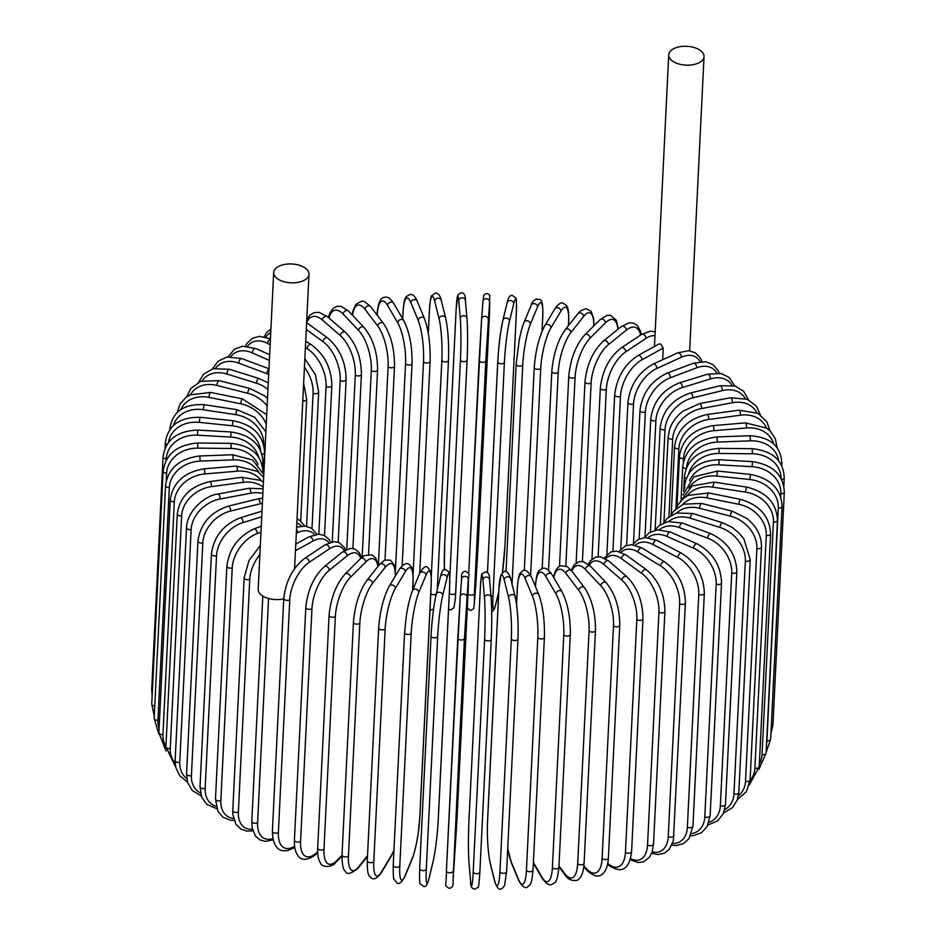 <?xml version="1.0" encoding="UTF-8"?>
<svg xmlns="http://www.w3.org/2000/svg" width="936" height="936" viewBox="0 0 936 936"><rect width="100%" height="100%" fill="white"/><g stroke="black" fill="none" stroke-linecap="round" stroke-linejoin="round"><path stroke-width="1.4" d="M698.268 49.163A17.679 9.418 -177.2 0 1 704.036 56.581A17.679 9.418 -177.2 0 1 693.295 64.642A17.679 9.418 -177.2 0 1 674.482 62.279A17.679 9.418 -177.2 0 1 668.725 54.861A17.679 9.418 -177.2 0 1 679.454 46.8A17.679 9.418 -177.2 0 1 698.268 49.163M663.238 348.063L641.92 359.81A3.334 2.129 -118.9 0 0 640.552 356.44A3.334 2.129 -118.9 0 0 637.849 355.61L659.049 343.921L660.699 344.085L663.238 348.063L662.665 359.716M303.229 266.83A17.679 9.418 -177.2 0 1 308.985 274.26A17.679 9.418 -177.2 0 1 298.256 282.309A17.679 9.418 -177.2 0 1 279.431 279.946A17.679 9.418 -177.2 0 1 273.675 272.528A17.679 9.418 -177.2 0 1 284.404 264.467A17.679 9.418 -177.2 0 1 303.229 266.83M283.772 598.853A17.679 9.418 -177.2 0 1 263.94 596.7A17.679 9.418 -177.2 0 1 258.184 589.282L273.675 272.528M270.422 339.125A3.334 1.849 117.6 0 0 267.544 343.383A30.01 19.211 -118.9 0 0 247.584 346.238M270.141 344.74L267.544 343.383M304.855 358.687L315.35 374.54L318.673 392.09A3.334 1.778 -177.2 0 1 316.649 393.611A3.334 1.778 -177.2 0 1 313.092 393.167A30.01 19.211 -118.9 0 0 304.446 367.158M306.575 526.324L313.092 393.167M270.726 332.748A30.01 17.69 -114.6 0 0 265.871 337.042M318.837 534.175L326.067 386.428A30.01 17.69 -114.6 0 0 306.985 348.578L305.393 347.595M324.511 535.591L331.847 385.468A3.334 1.778 -177.2 0 1 329.694 387.013A3.334 1.778 -177.2 0 1 326.067 386.428M331.847 385.468C331.367 367.977 324.488 354.358 311.185 344.612A3.334 2.024 121.6 0 0 308.576 345.337A3.334 2.024 121.6 0 0 306.985 348.578M332.268 541.815L340.166 380.367A30.01 16.029 -110.7 0 0 323.084 341.687L306.283 329.46M338.177 542.236L346.133 379.536A3.334 1.778 -177.2 0 1 343.84 381.104A3.334 1.778 -177.2 0 1 340.166 380.367M346.133 379.536C345.77 362.056 339.616 348.204 327.682 337.99A3.334 2.188 126 0 0 324.839 338.469A3.334 2.188 126 0 0 323.084 341.687M327.682 337.99L307.336 323.189A3.334 2.188 126 0 0 306.61 322.908M346.753 549.374L355.282 375.02A30.01 14.251 -107.1 0 0 340.341 335.603L322.358 319.995A30.01 14.251 -107.1 0 0 306.634 322.698M352.907 548.473L361.413 374.318A3.334 1.778 -177.2 0 1 358.979 375.898A3.334 1.778 -177.2 0 1 355.282 375.02M361.413 374.318C361.191 356.885 355.82 342.857 345.337 332.221A3.334 2.34 131 0 0 342.272 332.42A3.334 2.34 131 0 0 340.341 335.603M345.337 332.221L327.354 316.614A3.334 2.34 131 0 0 324.301 316.801A3.334 2.34 131 0 0 322.358 319.995M362.162 557.154L371.3 370.434A30.01 12.367 -103.8 0 0 358.617 330.396L343.149 314.086A30.01 12.367 -103.8 0 0 328.969 318.006M368.562 554.323L377.582 369.872A3.334 1.778 -177.2 0 1 375.008 371.463A3.334 1.778 -177.2 0 1 371.3 370.434M377.582 369.872C377.5 352.521 372.961 338.352 363.987 327.378A3.334 2.469 136.5 0 0 360.746 327.237A3.334 2.469 136.5 0 0 358.617 330.396M363.987 327.378L348.531 311.068A3.334 2.469 136.5 0 0 345.279 310.939A3.334 2.469 136.5 0 0 343.149 314.086M378.355 565.66L388.089 366.631A30.01 10.39 -100.6 0 0 377.781 326.091L364.946 309.219A30.01 10.39 -100.6 0 0 352.533 315.303M385.024 559.927L394.501 366.222A3.334 1.778 -177.2 0 1 391.786 367.825A3.334 1.778 -177.2 0 1 388.089 366.631M394.501 366.222C394.571 348.999 390.909 334.749 383.514 323.493A3.334 2.574 142.7 0 0 380.121 322.967A3.334 2.574 142.7 0 0 377.781 326.091M383.514 323.493L370.679 306.622A3.334 2.574 142.7 0 0 367.286 306.095A3.334 2.574 142.7 0 0 364.946 309.219M395.425 570.515L405.545 363.659A30.01 8.33 -97.7 0 0 397.683 322.721L387.586 305.405A30.01 8.33 -97.7 0 0 377.243 315.186L377.243 315.245M377.068 315.022L377.091 314.601A3.334 1.778 2.8 0 0 377.243 315.186M402.152 565.648L412.051 363.39A3.334 1.778 -177.2 0 1 409.184 365.005A3.334 1.778 -177.2 0 1 405.545 363.659M412.051 363.39C412.285 346.332 409.512 332.069 403.744 320.603A3.334 2.668 149.7 0 0 400.245 319.656A3.334 2.668 149.7 0 0 397.683 322.721M403.744 320.603L393.635 303.299A3.334 2.668 149.7 0 0 390.136 302.34A3.334 2.668 149.7 0 0 387.586 305.405M413.092 574.365L423.505 361.53A30.01 6.201 -94.9 0 0 418.181 320.311L410.881 302.691A30.01 6.201 -94.9 0 0 403.065 312.191L402.737 318.895M402.644 318.731L402.983 311.758A3.334 1.778 2.8 0 0 403.065 312.191M430.01 360.98A3.334 1.778 -177.2 0 1 430.092 361.413A3.334 1.778 -177.2 0 1 427.085 363.039A3.334 1.778 -177.2 0 1 423.505 361.53M419.726 573.265L430.092 361.413C430.478 344.553 428.618 330.338 424.511 318.755A3.334 2.738 157.5 0 0 420.966 317.316A3.334 2.738 157.5 0 0 418.181 320.311M424.511 318.755L417.21 301.135A3.334 2.738 157.5 0 0 413.665 299.695A3.334 2.738 157.5 0 0 410.881 302.691M431.25 576.962L441.85 360.255A30.01 4.037 -92.1 0 0 439.101 318.883L434.667 301.088A30.01 4.037 -92.1 0 0 429.425 310.436L428.302 333.415M428.267 333.216L429.402 310.155A3.334 1.778 2.8 0 0 429.425 310.436M445.7 318.638A30.01 4.037 87.9 0 1 448.461 360.021A3.334 1.778 -177.2 0 1 448.484 360.301A3.334 1.778 -177.2 0 1 445.337 361.916A3.334 1.778 -177.2 0 1 441.85 360.255M436.188 594.22A3.334 1.778 -177.2 0 1 430.782 593.6M437.264 589.809L448.484 360.301C449.023 343.652 448.075 329.53 445.641 317.959A3.334 2.785 166 0 0 439.101 318.883M445.641 317.959L441.195 300.163A3.334 2.785 166 0 0 434.667 301.088M449.795 577.664L460.442 359.857A30.01 1.837 -89.4 0 0 460.301 318.451L458.757 300.62A30.01 1.837 -89.4 0 0 456.125 309.933L444.74 542.704A3.334 1.778 -177.2 0 1 444.74 542.576A3.334 1.778 -177.2 0 1 444.752 542.447M444.74 542.704A30.01 1.837 -89.4 0 0 444.307 569.848L444.74 542.576L456.125 309.804A3.334 1.778 2.8 0 0 456.125 309.933M456.136 309.676A3.334 1.778 2.8 0 0 456.125 309.804L457.844 294.934L461.202 292.664C464.104 292.781 465.508 295.355 465.403 300.362A3.334 2.82 175.1 0 0 458.757 300.62M467.087 360.185L455.715 592.699A3.334 1.778 -177.2 0 1 455.715 592.827A3.334 1.778 -177.2 0 1 453.024 594.43A3.334 1.778 -177.2 0 1 449.327 593.272M448.555 609.219L450.637 609.968L453.995 607.698L455.387 598.303L467.099 360.056C467.778 343.582 467.731 329.636 466.947 318.193A3.334 2.82 175.1 0 1 466.959 318.509A30.01 1.837 90.6 0 1 467.099 359.927A3.334 1.778 -177.2 0 1 467.099 360.056A3.334 1.778 -177.2 0 1 463.811 361.67A3.334 1.778 -177.2 0 1 460.442 359.857M465.414 300.678A3.334 2.82 175.1 0 0 465.403 300.362L466.947 318.193A3.334 2.82 175.1 0 0 460.301 318.451M478.226 543.781A3.334 1.778 -177.2 0 1 478.226 543.804A3.334 1.778 -177.2 0 1 478.226 543.828L489.61 311.056A3.334 1.778 2.8 0 0 489.61 311.033L489.622 301.649L485.796 360.711L474.412 593.482L474.4 602.889L478.226 543.828L475.757 585.222A3.334 2.82 4.4 0 1 475.745 585.281M475.757 585.152A3.334 2.82 4.4 0 1 475.757 585.222L474.388 602.948A3.334 2.82 4.4 0 1 474.388 603.018M481.619 318.872L482.964 301.275A3.334 2.82 -175.6 0 1 482.976 301.205L481.607 318.942A3.334 2.82 -175.6 0 0 481.607 319L479.138 360.325A3.334 1.778 -177.2 0 0 479.138 360.36L468.69 573.967L481.607 318.942A3.334 2.82 -175.6 0 1 488.264 319.387M474.4 602.889A3.334 2.82 4.4 0 1 474.388 602.948L473.663 608.646L470.41 610.623L467.31 607.897M474.412 593.482A3.334 1.778 -177.2 0 1 471.662 595.062A3.334 1.778 -177.2 0 1 468 593.869M485.796 360.711A3.334 1.778 -177.2 0 1 482.356 362.29A3.334 1.778 -177.2 0 1 479.138 360.36M489.622 301.649A3.334 2.82 -175.6 0 0 482.976 301.205L483.701 295.507C485.936 292.898 487.972 292.909 489.82 295.53L478.226 543.804M504.96 545.77A3.334 1.778 -177.2 0 1 504.96 545.945A3.334 1.778 -177.2 0 1 504.937 546.133L516.321 313.349A3.334 1.778 2.8 0 0 516.344 313.174A3.334 1.778 2.8 0 0 516.344 312.987M502.41 572.727A30.01 2.586 95.9 0 0 504.937 546.133M516.321 313.349A30.01 2.586 95.9 0 0 513.735 303.744L509.465 321.247A30.01 2.586 95.9 0 0 504.399 362.361A3.334 1.778 -177.2 0 1 500.83 363.776A3.334 1.778 -177.2 0 1 497.753 361.846A3.334 1.778 -177.2 0 1 497.788 361.67A30.01 2.586 -84.1 0 1 502.854 320.557M487.469 572.656L497.765 362.033M504.399 362.361L493.015 595.132A30.01 2.586 95.9 0 0 495.6 604.738L498.748 591.821M495.6 604.738A3.334 2.808 13.7 0 1 495.542 605.194L498.736 592.055M493.015 595.132A3.334 1.778 -177.2 0 1 491.026 596.466M509.465 321.247A3.334 2.808 -166.3 0 0 502.925 320.112C499.18 338.317 498.712 348.578 497.753 361.846L487.445 572.645M513.735 303.744A3.334 2.808 -166.3 0 0 507.183 302.609L502.925 320.112M542.002 331.449L542.704 316.883A3.334 1.778 2.8 0 0 542.786 316.543A3.334 1.778 2.8 0 0 542.74 316.204M542.704 316.883A30.01 4.785 98.6 0 0 537.533 306.938L530.408 324.078A30.01 4.785 98.6 0 0 522.756 364.865L512.039 584.158M522.756 364.865A3.334 1.778 -177.2 0 1 519.106 366.116A3.334 1.778 -177.2 0 1 516.169 364.198A3.334 1.778 -177.2 0 1 516.251 363.87M530.408 324.078A3.334 2.773 -157.4 0 0 524.078 322.3C523.867 322.803 521.972 326.746 519.234 339.979L516.169 364.198L506.025 571.744M537.533 306.938A3.334 2.773 -157.4 0 0 531.203 305.159L524.078 322.3M568.374 325.681L568.573 321.61A3.334 1.778 2.8 0 0 568.725 321.13L568.503 325.506M568.573 321.61A30.01 6.938 101.4 0 0 560.875 311.22L550.93 327.857A30.01 6.938 101.4 0 0 540.751 368.199L530.63 575.137M540.751 368.199A3.334 1.778 -177.2 0 1 537.03 369.287A3.334 1.778 -177.2 0 1 534.245 367.392L524.312 570.469M550.93 327.857A3.334 2.714 -149.2 0 0 548.531 324.593A3.334 2.714 -149.2 0 0 544.892 325.506C539.113 336.55 535.556 350.509 534.245 367.392M560.875 311.22A3.334 2.714 -149.2 0 0 558.464 307.944A3.334 2.714 -149.2 0 0 554.826 308.868L544.892 325.506M593.763 325.915A30.01 9.044 104.3 0 0 583.549 316.543L570.878 332.561A30.01 9.044 104.3 0 0 558.23 372.341L548.554 570.176M558.23 372.341A3.334 1.778 -177.2 0 1 554.463 373.277A3.334 1.778 -177.2 0 1 551.819 371.393L542.178 568.655M570.878 332.561A3.334 2.632 -141.7 0 0 568.714 329.25A3.334 2.632 -141.7 0 0 565.18 329.718C557.762 340.447 553.316 354.346 551.819 371.393M583.549 316.543A3.334 2.632 -141.7 0 0 581.385 313.244A3.334 2.632 -141.7 0 0 577.851 313.7L565.18 329.718M617.877 329.343A30.01 11.068 107.3 0 0 605.393 322.885L590.09 338.165A30.01 11.068 107.3 0 0 575.078 377.266L565.847 565.929M575.078 377.266A3.334 1.778 -177.2 0 1 571.288 378.039A3.334 1.778 -177.2 0 1 568.784 376.178L559.494 566.21M590.09 338.165A3.334 2.539 -134.9 0 0 588.147 334.819A3.334 2.539 -134.9 0 0 584.778 334.877C575.78 345.22 570.457 358.991 568.784 376.178M605.393 322.885A3.334 2.539 -134.9 0 0 603.451 319.55A3.334 2.539 -134.9 0 0 600.081 319.609L584.778 334.877M640.587 335.029A30.01 13.022 110.5 0 0 626.254 330.186L608.423 344.6A30.01 13.022 110.5 0 0 591.142 382.929L582.414 561.506M591.142 382.929A3.334 1.778 -177.2 0 1 587.363 383.549A3.334 1.778 -177.2 0 1 585 381.724L576.131 563.051M608.423 344.6A3.334 2.422 -128.9 0 0 606.692 341.242A3.334 2.422 -128.9 0 0 603.521 340.961C593.003 350.848 586.825 364.432 585 381.724M626.254 330.186A3.334 2.422 -128.9 0 0 624.511 326.839A3.334 2.422 -128.9 0 0 621.34 326.547L603.521 340.961M654.978 335.755A30.01 14.871 113.9 0 0 645.969 338.399L625.751 351.831A30.01 14.871 113.9 0 0 606.317 389.294L598.127 556.674M606.317 389.294A3.334 1.778 -177.2 0 1 602.562 389.762A3.334 1.778 -177.2 0 1 600.339 387.96L591.962 559.166M625.751 351.831A3.334 2.281 -123.6 0 0 624.195 348.473A3.334 2.281 -123.6 0 0 621.258 347.888C609.289 357.26 602.316 370.621 600.339 387.96M645.969 338.399A3.334 2.281 -123.6 0 0 644.413 335.029A3.334 2.281 -123.6 0 0 641.464 334.445L621.258 347.888M641.92 359.81A30.01 16.614 117.6 0 0 620.486 396.302L612.904 551.316M620.486 396.302A3.334 1.778 -177.2 0 1 616.777 396.63A3.334 1.778 -177.2 0 1 614.683 394.863C616.801 377.489 624.523 364.408 637.849 355.61M700.023 361.589A30.01 18.217 121.6 0 0 681.338 357.271L656.826 368.468A30.01 18.217 121.6 0 0 633.532 403.907L626.605 545.431M633.532 403.907A3.334 1.778 -177.2 0 1 629.893 404.095A3.334 1.778 -177.2 0 1 627.939 402.363L620.755 549.28M656.826 368.468A3.334 1.966 -114.6 0 0 655.621 365.087A3.334 1.966 -114.6 0 0 653.176 364.045C638.574 372.224 630.162 385 627.939 402.363M681.338 357.271A3.334 1.966 -114.6 0 0 680.133 353.89A3.334 1.966 -114.6 0 0 677.687 352.849L653.176 364.045M716.765 372.891A30.01 19.691 126 0 0 696.723 367.79L670.34 377.735A30.01 19.691 126 0 0 645.36 412.051L639.148 538.996M645.36 412.051A3.334 1.778 -177.2 0 1 641.815 412.109A3.334 1.778 -177.2 0 1 639.99 410.413L633.485 543.371M670.34 377.735A3.334 1.778 -110.7 0 0 669.31 374.353A3.334 1.778 -110.7 0 0 667.134 373.136C651.351 380.648 642.295 393.073 639.99 410.413M696.723 367.79A3.334 1.778 -110.7 0 0 695.694 364.396A3.334 1.778 -110.7 0 0 693.517 363.191L667.134 373.136M731.87 385.211A30.01 21.013 131 0 0 710.424 378.928L682.379 387.551A30.01 21.013 131 0 0 655.879 420.673L650.438 532.058M655.879 420.673A3.334 1.778 -177.2 0 1 652.45 420.603A3.334 1.778 -177.2 0 1 650.754 418.954L644.986 536.89M682.379 387.551A3.334 1.579 -107.1 0 0 681.502 384.158A3.334 1.579 -107.1 0 0 679.595 382.801C662.746 389.598 653.129 401.649 650.754 418.954M710.424 378.928A3.334 1.579 -107.1 0 0 709.558 375.535A3.334 1.579 -107.1 0 0 707.651 374.189L679.595 382.801M745.231 398.49A30.01 22.183 136.5 0 0 722.346 390.616L692.827 397.835A30.01 22.183 136.5 0 0 665.016 429.706L660.383 524.651M665.016 429.706A3.334 1.778 -177.2 0 1 660.149 427.916L655.153 529.905M692.827 397.835A3.334 1.369 -103.8 0 0 692.102 394.442A3.334 1.369 -103.8 0 0 690.487 392.968C672.68 399.005 662.571 410.647 660.149 427.916M722.346 390.616A3.334 1.369 -103.8 0 0 721.621 387.211A3.334 1.369 -103.8 0 0 720.006 385.737L690.487 392.968M756.756 412.706A30.01 23.166 142.7 0 0 732.373 402.737L701.614 408.517A30.01 23.166 142.7 0 0 672.703 439.078L668.901 516.836M672.703 439.078A3.334 1.778 -177.2 0 1 668.093 437.229L663.917 522.51M701.614 408.517A3.334 1.158 -100.6 0 0 701.052 405.112A3.334 1.158 -100.6 0 0 699.718 403.545L682.917 411.185C676.412 416.298 671.954 422.382 669.568 429.46L668.093 437.229M732.373 402.737A3.334 1.158 -100.6 0 0 731.8 399.333A3.334 1.158 -100.6 0 0 730.466 397.765L699.718 403.545M766.315 427.869A30.01 23.985 149.7 0 0 740.434 415.21L708.692 419.492A30.01 23.985 149.7 0 0 678.869 448.718L675.932 508.681M678.869 448.718A3.334 1.778 -177.2 0 1 674.528 446.823L671.206 514.788M708.692 419.492A3.334 0.924 -97.7 0 0 708.271 416.099A3.334 0.924 -97.7 0 0 707.23 414.461C687.913 418.86 677.009 429.647 674.528 446.823M740.434 415.21A3.334 0.924 -97.7 0 0 740.025 411.805A3.334 0.924 -97.7 0 0 738.984 410.179L707.23 414.461M773.733 443.968A30.01 24.628 157.5 0 0 746.495 427.939L713.981 430.7A30.01 24.628 157.5 0 0 683.479 458.558L683.292 462.255M683.479 458.558A3.334 1.778 -177.2 0 1 679.419 456.628L676.962 506.867M713.981 430.7A3.334 0.69 -94.9 0 0 713.712 427.307A3.334 0.69 -94.9 0 0 712.963 425.623C693.085 429.156 681.899 439.487 679.419 456.628M746.495 427.939A3.334 0.69 -94.9 0 0 746.226 424.546A3.334 0.69 -94.9 0 0 745.477 422.861L712.963 425.623M781.139 464.525A3.334 1.778 2.8 0 0 781.841 463.495L781.735 465.683M778.752 460.91A30.01 25.073 166 0 0 750.473 440.844L717.444 442.061A30.01 25.073 166 0 0 686.556 467.474M686.123 468.515A3.334 1.778 -177.2 0 1 682.707 466.573L681.127 498.923M717.444 442.061L716.882 436.948C696.595 439.592 685.199 449.467 682.707 466.573M750.473 440.844L749.912 435.731L716.882 436.948M781.595 479.454A3.334 1.778 2.8 0 0 784.251 477.851L783.853 485.995M781.104 478.507A30.01 25.33 175.1 0 0 752.357 453.796L719.07 453.457A30.01 25.33 175.1 0 0 688.615 473.862M686.287 478.284A3.334 1.778 -177.2 0 1 684.392 476.576L683.666 491.26M719.07 453.457L718.953 448.344C698.396 450.087 686.872 459.494 684.392 476.576M752.357 453.796L752.24 448.683L718.953 448.344M770.948 733.578L772.937 724.955A3.334 1.778 -177.2 0 1 771.299 726.383M780.706 496.84L780.858 493.798A3.334 1.778 2.8 0 0 784.321 492.184L772.937 724.955M780.858 493.798A30.01 25.389 -175.6 0 0 752.135 466.725L718.836 464.829A30.01 25.389 -175.6 0 0 689.493 480.73M684.976 487.586A3.334 1.778 -177.2 0 1 684.438 486.556L684.31 489.235M718.836 464.829L719.164 459.728C698.502 460.547 686.919 469.486 684.438 486.556M752.135 466.725L752.462 461.623L719.164 459.728M770.667 739.159A3.334 1.778 -177.2 0 1 766.912 740.739L778.296 507.967A3.334 1.778 2.8 0 0 782.051 506.376L770.667 739.159L766.128 752.287M766.537 743.839A30.01 25.26 -166.3 0 0 766.912 740.739M778.296 507.967A30.01 25.26 -166.3 0 0 749.794 479.513L716.754 476.085A30.01 25.26 -166.3 0 0 688.931 488.171M716.754 476.085L717.514 471.019L693.927 476.798L682.976 495.027M749.794 479.513L750.567 474.447L717.514 471.019M766.081 753.117A3.334 1.778 -177.2 0 1 762.044 754.662L773.428 521.89A3.334 1.778 2.8 0 0 777.465 520.334L766.081 753.117L758.967 769.193M759.342 764.022A30.01 24.944 -157.4 0 0 762.044 754.662M773.428 521.89A30.01 24.944 -157.4 0 0 745.372 492.079L712.822 487.13A30.01 24.944 -157.4 0 0 686.696 496.127M712.822 487.13L714.028 482.122L692.137 485.948L680.343 501.474M745.372 492.079L746.577 487.071L714.028 482.122M759.213 766.724A3.334 1.778 -177.2 0 1 754.884 768.222L766.268 535.45A3.334 1.778 2.8 0 0 770.597 533.953L759.213 766.724L749.327 784.988M750.052 780.577A30.01 24.43 -149.2 0 0 754.884 768.222M766.268 535.45A30.01 24.43 -149.2 0 0 738.878 504.317L707.078 497.893A30.01 24.43 -149.2 0 0 682.648 504.445M707.078 497.893A3.334 0.772 -78.6 0 1 707.721 494.547A3.334 0.772 -78.6 0 1 708.727 492.956L688.018 495.401L683.795 498.116L678.19 504.516L676.365 508.306M738.878 504.317A3.334 0.772 -78.6 0 1 739.522 500.959A3.334 0.772 -78.6 0 1 740.54 499.379L708.727 492.956M750.099 779.887A3.334 1.778 -177.2 0 1 745.501 781.326L756.885 548.554A3.334 1.778 2.8 0 0 761.483 547.115L750.099 779.887L746.437 791.61L737.463 799.578M738.457 795.775A30.01 23.728 -141.7 0 0 745.501 781.326M756.885 548.554A30.01 23.728 -141.7 0 0 730.384 516.122L699.566 508.283A30.01 23.728 -141.7 0 0 676.716 512.928M699.566 508.283A3.334 1.006 -75.7 0 1 700.362 504.949A3.334 1.006 -75.7 0 1 701.661 503.451L683.28 504.188L673.51 511.267L670.866 515.467M730.384 516.122A3.334 1.006 -75.7 0 1 731.18 512.788A3.334 1.006 -75.7 0 1 732.478 511.29L701.661 503.451M738.82 792.5A3.334 1.778 -177.2 0 1 733.964 793.857L745.348 561.085A3.334 1.778 2.8 0 0 750.216 559.716L738.82 792.5L737.357 799.882L732.432 807.628L723.61 812.928M724.686 809.71A30.01 22.85 -134.9 0 0 733.964 793.857M745.348 561.085A30.01 22.85 -134.9 0 0 719.948 527.436L690.358 518.216A30.01 22.85 -134.9 0 0 668.936 521.399M690.358 518.216A3.334 1.228 -72.7 0 1 691.294 514.905A3.334 1.228 -72.7 0 1 692.874 513.513L676.494 512.998L667.064 518.474L663.729 522.838M719.948 527.436A3.334 1.228 -72.7 0 1 720.895 524.113A3.334 1.228 -72.7 0 1 722.475 522.721L692.874 513.513M725.47 804.457A3.334 1.778 -177.2 0 1 723.715 805.919A3.334 1.778 -177.2 0 1 720.357 805.732L731.741 572.961A3.334 1.778 2.8 0 0 735.099 573.148A3.334 1.778 2.8 0 0 736.854 571.685L725.47 804.457L723.329 813.548L717.783 820.767L707.955 824.99M708.985 822.334A30.01 21.797 -128.9 0 0 720.357 805.732M731.741 572.961A30.01 21.797 -128.9 0 0 707.651 538.141L679.501 527.635A30.01 21.797 -128.9 0 0 659.365 529.671M679.501 527.635A3.334 1.451 -69.5 0 1 680.601 524.335A3.334 1.451 -69.5 0 1 682.449 523.072L667.918 521.563L659.061 525.634L654.919 530.267M707.651 538.141A3.334 1.451 -69.5 0 1 708.751 534.842A3.334 1.451 -69.5 0 1 710.6 533.578L682.449 523.072M710.143 815.677A3.334 1.778 -177.2 0 1 708.248 817.175A3.334 1.778 -177.2 0 1 704.785 816.859L716.169 584.087A3.334 1.778 2.8 0 0 719.632 584.403A3.334 1.778 2.8 0 0 721.527 582.906L710.143 815.677L707.183 826.5L701.509 832.689L693.436 835.626L690.663 835.766M691.552 833.59A30.01 20.58 -123.6 0 0 704.785 816.859M716.169 584.087A30.01 20.58 -123.6 0 0 693.576 548.168L667.087 536.457A30.01 20.58 -123.6 0 0 648.133 537.627M667.087 536.457A3.334 1.65 -66.1 0 1 668.339 533.169A3.334 1.65 -66.1 0 1 670.457 532.058L657.4 529.811L649.315 532.748L644.483 537.592M693.576 548.168A3.334 1.65 -66.1 0 1 694.828 544.892A3.334 1.65 -66.1 0 1 696.946 543.781L670.457 532.058M677.839 557.458A3.334 1.849 -62.4 0 1 679.255 554.194A3.334 1.849 -62.4 0 1 681.619 553.258C696.185 562.466 703.755 575.815 704.34 593.307A3.334 1.778 2.8 0 1 702.316 594.828A3.334 1.778 2.8 0 1 698.759 594.383A30.01 19.211 -118.9 0 0 677.839 557.458L653.211 544.6A30.01 19.211 -118.9 0 0 635.357 545.161M704.34 593.307L692.956 826.078A3.334 1.778 -177.2 0 1 690.92 827.599A3.334 1.778 -177.2 0 1 687.375 827.155L698.759 594.383M672.574 843.453A30.01 19.211 -118.9 0 0 687.375 827.155M653.211 544.6A3.334 1.849 -62.4 0 1 654.627 541.336A3.334 1.849 -62.4 0 1 656.99 540.411L645.232 537.545L638.2 539.475L632.49 544.705M674.025 835.579A3.334 1.778 -177.2 0 1 671.872 837.123A3.334 1.778 -177.2 0 1 668.245 836.538L679.63 603.755A3.334 1.778 2.8 0 0 683.257 604.352A3.334 1.778 2.8 0 0 685.409 602.807L673.358 840.668L669.357 849.28L664.314 853.222L657.856 854.521L651.678 853.258M652.193 851.83A30.01 17.69 -114.6 0 0 668.245 836.538M679.63 603.755A30.01 17.69 -114.6 0 0 660.547 565.906L637.978 552.029A30.01 17.69 -114.6 0 0 621.188 552.217M637.978 552.029A3.334 2.024 -58.4 0 1 639.557 548.788A3.334 2.024 -58.4 0 1 642.178 548.063L631.718 544.67L625.248 545.98L619.035 551.515M660.547 565.906A3.334 2.024 -58.4 0 1 662.138 562.665A3.334 2.024 -58.4 0 1 664.747 561.951L642.178 548.063M653.527 844.096A3.334 1.778 -177.2 0 1 651.222 845.664A3.334 1.778 -177.2 0 1 647.548 844.927L658.932 612.156A3.334 1.778 2.8 0 0 662.606 612.893A3.334 1.778 2.8 0 0 664.911 611.325L653.527 844.096L652.193 851.818L649.666 857.013L643.699 861.799L638.165 862.547L630.209 859.716M630.548 858.581A30.01 16.029 -110.7 0 0 647.548 844.927M658.932 612.156A30.01 16.029 -110.7 0 0 641.862 573.475L621.504 558.675A30.01 16.029 -110.7 0 0 605.767 558.804M621.504 558.675A3.334 2.188 -54 0 1 623.259 555.457A3.334 2.188 -54 0 1 626.102 554.978L616.602 551.105L611.068 551.866L604.246 557.985M641.862 573.475A3.334 2.188 -54 0 1 643.617 570.258A3.334 2.188 -54 0 1 646.46 569.778L626.102 554.978M631.589 851.584A3.334 1.778 -177.2 0 1 629.144 853.164A3.334 1.778 -177.2 0 1 625.447 852.287L636.831 619.503A3.334 1.778 2.8 0 0 640.528 620.392A3.334 1.778 2.8 0 0 642.973 618.813L631.589 851.584C629.425 869.544 621.773 874.095 608.646 865.25A3.334 2.34 131 0 1 608.026 863.6A30.01 14.251 -107.1 0 0 625.447 852.287M636.831 619.503A30.01 14.251 -107.1 0 0 621.89 580.098L603.907 564.478A30.01 14.251 -107.1 0 0 589.27 565.005M603.907 564.478A3.334 2.34 -49 0 1 605.849 561.296A3.334 2.34 -49 0 1 608.903 561.097L600.584 556.815L595.6 557.131L590.242 560.957L588.288 564.186M621.89 580.098A3.334 2.34 -49 0 1 623.832 576.904A3.334 2.34 -49 0 1 626.886 576.716L608.903 561.097M608.388 857.973A3.334 1.778 -177.2 0 1 605.803 859.564A3.334 1.778 -177.2 0 1 602.105 858.534L613.49 625.751A3.334 1.778 2.8 0 0 617.187 626.792A3.334 1.778 2.8 0 0 619.772 625.201L608.388 857.973C607.932 864.724 606.481 869.497 604.036 872.293C600.233 877.711 594.723 877.207 587.469 870.796A3.334 2.469 136.5 0 1 586.942 869.216A30.01 12.367 -103.8 0 0 602.105 858.534M583.889 865.999L586.942 869.216M613.49 625.751A30.01 12.367 -103.8 0 0 600.807 585.725L585.339 569.416A30.01 12.367 -103.8 0 0 571.873 571.112M585.339 569.416A3.334 2.469 -43.5 0 1 587.469 566.257A3.334 2.469 -43.5 0 1 590.71 566.397L583.374 561.694L579.115 561.659L574.154 564.899L571.288 570.363M600.807 585.725A3.334 2.469 -43.5 0 1 602.936 582.566A3.334 2.469 -43.5 0 1 606.177 582.707L590.71 566.397M584.099 863.214A3.334 1.778 -177.2 0 1 581.373 864.817A3.334 1.778 -177.2 0 1 577.688 863.624L589.072 630.852A3.334 1.778 2.8 0 0 592.757 632.046A3.334 1.778 2.8 0 0 595.483 630.443L584.099 863.214C583.549 871.404 581.841 876.599 578.975 878.81C578.588 881.431 568.433 881.63 565.321 875.242A3.334 2.574 142.7 0 1 564.899 873.803A30.01 10.39 -100.6 0 0 577.688 863.624M558.967 866.011L564.899 873.803M589.072 630.852A30.01 10.39 -100.6 0 0 578.764 590.3L565.929 573.429A30.01 10.39 -100.6 0 0 553.819 577.723M565.929 573.429A3.334 2.574 -37.3 0 1 568.269 570.316A3.334 2.574 -37.3 0 1 571.662 570.831L567.274 566.654L560.547 565.73L558.008 567.263L555.457 570.784L553.504 577.161M578.764 590.3A3.334 2.574 -37.3 0 1 581.104 587.188A3.334 2.574 -37.3 0 1 584.497 587.703L571.662 570.831M558.909 867.262A3.334 1.778 -177.2 0 1 556.043 868.889A3.334 1.778 -177.2 0 1 552.404 867.532L563.788 634.76A3.334 1.778 2.8 0 0 567.427 636.106A3.334 1.778 2.8 0 0 570.293 634.491L558.909 867.262C557.868 877.207 556.37 882.402 554.404 882.823C552.556 883.642 549.83 888.72 542.365 878.565A3.334 2.668 149.7 0 1 542.073 877.313A30.01 8.33 -97.7 0 0 552.404 867.532M533.391 862.442L542.073 877.313M563.788 634.76A30.01 8.33 -97.7 0 0 555.937 593.822L545.828 576.506A30.01 8.33 -97.7 0 0 535.497 586.287L535.474 586.615M535.497 586.287A3.334 1.778 -177.2 0 1 535.333 585.69L535.31 586.217M545.828 576.506A3.334 2.668 -30.3 0 1 548.379 573.44A3.334 2.668 -30.3 0 1 551.889 574.4C544.424 564.244 541.698 569.322 539.838 570.141C537.872 570.562 536.375 575.745 535.333 585.69M555.937 593.822A3.334 2.668 -30.3 0 1 558.488 590.756A3.334 2.668 -30.3 0 1 561.986 591.704L551.889 574.4M532.935 869.673A3.334 1.778 -177.2 0 1 533.017 870.106A3.334 1.778 -177.2 0 1 530.01 871.732A3.334 1.778 -177.2 0 1 526.43 870.223L537.814 637.451A3.334 1.778 2.8 0 0 541.394 638.949A3.334 1.778 2.8 0 0 544.401 637.334L533.017 870.106C531.426 887.773 529.659 883.912 527.962 886.661C525.529 888.954 522.475 886.977 518.79 880.729A3.334 2.738 157.5 0 1 518.614 879.723A30.01 6.201 -94.9 0 0 526.43 870.223M507.745 848.25A30.01 6.201 -94.9 0 0 511.325 862.103L518.614 879.723M537.814 637.451A30.01 6.201 -94.9 0 0 532.49 596.232L525.19 578.612A30.01 6.201 -94.9 0 0 517.374 588.112L516.578 604.516M511.325 862.103A3.334 2.738 157.5 0 0 511.489 863.109L518.79 880.729M517.374 588.112A3.334 1.778 -177.2 0 1 517.292 587.679L516.496 603.966M525.19 578.612A3.334 2.738 -22.5 0 1 527.974 575.617A3.334 2.738 -22.5 0 1 531.519 577.056C527.834 570.808 524.78 568.831 522.346 571.124C520.65 573.873 518.883 570.012 517.292 587.679M532.49 596.232A3.334 2.738 -22.5 0 1 535.275 593.237A3.334 2.738 -22.5 0 1 538.82 594.676L531.519 577.056M506.575 871.428A3.334 1.778 -177.2 0 1 506.598 871.708A3.334 1.778 -177.2 0 1 503.451 873.335A3.334 1.778 -177.2 0 1 499.964 871.673L511.349 638.89A3.334 1.778 2.8 0 0 514.835 640.552A3.334 1.778 2.8 0 0 517.982 638.937A3.334 1.778 2.8 0 0 517.959 638.656A30.01 4.037 87.9 0 0 515.198 597.273M511.349 638.89A30.01 4.037 -92.1 0 0 508.599 597.519L504.165 579.723A30.01 4.037 -92.1 0 0 498.923 589.072L487.539 821.843A30.01 4.037 -92.1 0 0 490.3 863.226L494.734 881.022A30.01 4.037 -92.1 0 0 499.964 871.673M494.734 881.022A3.334 2.785 166 0 0 494.805 881.7C497.051 888.311 499.485 890.569 502.094 888.451L504.527 885.596L506.598 871.708L517.982 638.937C518.521 622.288 517.573 608.166 515.139 596.595L510.693 578.799A3.334 2.785 -14 0 0 504.165 579.723M490.3 863.226A3.334 2.785 166 0 0 490.359 863.916L494.805 881.7M498.923 589.072A3.334 1.778 -177.2 0 1 498.9 588.791L487.516 821.562C486.977 838.223 487.925 852.333 490.359 863.916M508.599 597.519A3.334 2.785 -14 0 1 515.139 596.595M491.248 639.417L479.875 871.931A3.334 1.778 -177.2 0 1 479.875 872.059A3.334 1.778 -177.2 0 1 476.576 873.686A3.334 1.778 -177.2 0 1 473.218 871.861L484.602 639.089A3.334 1.778 2.8 0 0 487.96 640.903A3.334 1.778 2.8 0 0 491.26 639.288A3.334 1.778 2.8 0 0 491.26 639.159A30.01 1.837 90.6 0 0 491.107 597.753A3.334 2.82 -4.9 0 0 491.107 597.425L489.563 579.595A3.334 2.82 -4.9 0 1 489.575 579.922M484.602 639.089A30.01 1.837 -89.4 0 0 484.45 597.683L482.917 579.852A30.01 1.837 -89.4 0 0 480.285 589.165L468.901 821.937A30.01 1.837 -89.4 0 0 469.041 863.355L470.586 881.185A30.01 1.837 -89.4 0 0 473.218 871.861M470.586 881.185A3.334 2.82 175.1 0 0 470.644 881.841M469.041 863.355A3.334 2.82 175.1 0 0 469.1 863.986M480.285 589.165A3.334 1.778 -177.2 0 1 480.285 589.036L468.901 821.808C468.222 838.282 468.269 852.24 469.053 863.671L470.597 881.501C470.328 886.181 471.732 888.755 474.809 889.2L477.968 887.316C478.425 888.802 479.056 883.724 479.875 872.059L491.26 639.288C491.938 622.814 491.891 608.868 491.107 597.425A3.334 2.82 -4.9 0 0 484.45 597.683M482.917 579.852A3.334 2.82 -4.9 0 1 489.563 579.595C489.832 574.915 488.428 572.341 485.351 571.896L482.192 573.78C481.736 572.294 481.092 577.383 480.285 589.036M453.047 871.194A3.334 1.778 -177.2 0 1 449.608 872.773A3.334 1.778 -177.2 0 1 446.39 870.831A3.334 1.778 -177.2 0 1 446.39 870.808L457.774 638.083A3.334 1.778 2.8 0 0 457.774 638.059A3.334 1.778 2.8 0 0 460.992 640.002A3.334 1.778 2.8 0 0 464.431 638.41L453.036 880.589L456.862 821.539L468.246 588.756L468.257 579.361L464.431 638.41M457.774 638.036L460.243 596.712A3.334 2.82 4.4 0 1 460.243 596.641L446.39 870.831C446.577 887.89 443.371 884.309 449.069 888.334C452.299 888.007 453.621 885.444 453.024 880.659A3.334 2.82 -175.6 0 0 453.036 880.589M460.255 596.583L461.6 578.975A3.334 2.82 4.4 0 1 468.257 579.361M456.873 821.48A3.334 1.778 -177.2 0 1 456.862 821.504A3.334 1.778 -177.2 0 1 456.862 821.539L453.024 880.659M466.9 597.086A3.334 2.82 4.4 0 0 460.243 596.641L461.612 578.916C461.015 574.119 462.337 571.557 465.566 571.229C471.264 575.254 468.058 571.685 468.246 588.732A3.334 1.778 -177.2 0 1 468.246 588.756L456.862 821.504M442.74 595.308A3.334 2.808 13.7 0 0 436.141 594.617A30.01 2.586 -84.1 0 0 431.063 635.731A3.334 1.778 2.8 0 0 431.04 635.918L419.656 868.69C419.422 879.793 419.632 884.836 420.264 883.818L423.376 886.275C425.552 887.445 427.366 885.105 428.817 879.255A3.334 2.808 -166.3 0 0 428.875 878.81L433.146 861.307A30.01 2.586 95.9 0 0 438.212 820.193L449.596 587.422A30.01 2.586 95.9 0 0 447.01 577.804L442.74 595.308A30.01 2.586 95.9 0 0 437.674 636.422L426.289 869.193A3.334 1.778 -177.2 0 1 422.721 870.62A3.334 1.778 -177.2 0 1 419.656 868.69A3.334 1.778 -177.2 0 1 419.679 868.514L431.04 636.094M426.289 869.193A30.01 2.586 95.9 0 0 428.875 878.81M440.4 577.126A3.334 2.808 13.7 0 1 440.458 576.681L436.199 594.173C433.742 605.498 432.022 619.41 431.04 635.918A3.334 1.778 2.8 0 0 434.105 637.849A3.334 1.778 2.8 0 0 437.674 636.422M428.817 879.255L433.075 861.752A3.334 2.808 -166.3 0 0 433.146 861.307M433.075 861.752C435.532 850.438 437.252 836.527 438.247 820.018L449.631 587.235C449.853 576.143 449.643 571.089 449.011 572.107L445.899 569.65C443.722 568.491 441.909 570.831 440.458 576.681A3.334 2.808 13.7 0 1 447.01 577.804M404.68 632.209A3.334 1.778 2.8 0 0 404.598 632.537L393.214 865.32C393.178 874.985 393.471 879.618 394.079 879.208L396.571 882.554C398.572 884.929 401.31 882.976 404.797 876.704A3.334 2.773 -157.4 0 0 404.972 875.909L412.097 858.78A30.01 4.785 98.6 0 0 419.749 817.994L431.133 585.222A30.01 4.785 98.6 0 0 425.962 575.277L418.837 592.418A30.01 4.785 98.6 0 0 411.185 633.204L399.801 865.975A3.334 1.778 -177.2 0 1 396.139 867.227A3.334 1.778 -177.2 0 1 393.214 865.32A3.334 1.778 -177.2 0 1 393.295 864.981M399.801 865.975A30.01 4.785 98.6 0 0 404.972 875.909M418.837 592.418A3.334 2.773 22.6 0 0 412.507 590.639L411.302 593.892C408.307 603.299 406.797 612.741 406.329 615.993L404.598 632.537A3.334 1.778 2.8 0 0 407.523 634.456A3.334 1.778 2.8 0 0 411.185 633.204M404.797 876.704L411.922 859.564A3.334 2.773 -157.4 0 0 412.097 858.78M419.784 817.327A3.334 1.778 -177.2 0 1 419.831 817.666A3.334 1.778 -177.2 0 1 419.749 817.994M431.168 584.544A3.334 1.778 -177.2 0 1 431.215 584.883A3.334 1.778 -177.2 0 1 431.133 585.222M411.922 859.564L413.127 856.311C416.11 846.904 417.62 837.463 418.099 834.21L419.831 817.666L431.215 584.883C431.239 575.219 430.958 570.586 430.349 570.995L427.857 567.649C425.857 565.274 423.107 567.228 419.632 573.499A3.334 2.773 22.6 0 1 425.962 575.277M412.589 590.429L412.998 582.18A30.01 6.938 101.4 0 0 405.288 571.791L395.355 588.428A30.01 6.938 101.4 0 0 385.176 628.77L373.792 861.541A3.334 1.778 -177.2 0 1 370.059 862.641A3.334 1.778 -177.2 0 1 367.275 860.734C367.099 877.383 369.404 875.125 371.077 877.816C373.663 880.086 377.021 878.483 381.174 872.995A3.334 2.714 -149.2 0 0 381.49 871.931L391.423 855.293A30.01 6.938 101.4 0 0 393.962 850.134M373.792 861.541A30.01 6.938 101.4 0 0 381.49 871.931M378.811 627.483A3.334 1.778 2.8 0 0 378.659 627.962A3.334 1.778 2.8 0 0 381.443 629.858A3.334 1.778 2.8 0 0 385.176 628.77M381.174 872.995L391.108 856.358A3.334 2.714 -149.2 0 0 391.423 855.293M412.729 590.09L413.139 581.701A3.334 1.778 -177.2 0 1 412.998 582.18M413.139 581.701C413.326 565.051 411.021 567.31 409.336 564.619C406.762 562.349 403.404 563.952 399.251 569.439A3.334 2.714 30.8 0 1 402.889 568.515A3.334 2.714 30.8 0 1 405.288 571.791M399.251 569.439L389.317 586.076A3.334 2.714 30.8 0 1 392.956 585.164A3.334 2.714 30.8 0 1 395.355 588.428M395.378 575.921A30.01 9.044 104.3 0 0 385.152 567.368L372.481 583.385A30.01 9.044 104.3 0 0 359.834 623.165L348.449 855.937A3.334 1.778 -177.2 0 1 344.682 856.873A3.334 1.778 -177.2 0 1 342.038 854.989C342.085 864.712 343.149 870.035 345.232 870.96C346.472 874.996 350.778 874.06 358.149 868.163A3.334 2.632 -141.7 0 0 358.617 866.888L367.532 855.621M348.449 855.937A30.01 9.044 104.3 0 0 358.617 866.888M342.038 854.989L353.422 622.218A3.334 1.778 2.8 0 0 356.066 624.09A3.334 1.778 2.8 0 0 359.834 623.165M395.624 575.5L394.208 564.923L390.499 560.196L384.731 560.044L379.454 564.513A3.334 2.632 38.3 0 1 382.988 564.057A3.334 2.632 38.3 0 1 385.152 567.368M379.454 564.513L366.783 580.531A3.334 2.632 38.3 0 1 370.317 580.074A3.334 2.632 38.3 0 1 372.481 583.385M377.933 566.444A30.01 11.068 107.3 0 0 365.695 562.045L350.392 577.313A30.01 11.068 107.3 0 0 335.369 616.426L323.985 849.198A3.334 1.778 -177.2 0 1 320.194 849.97A3.334 1.778 -177.2 0 1 317.69 848.121C317.468 855.223 318.427 860.207 320.58 863.086C322.101 868.491 333.544 866.701 335.919 862.255A3.334 2.539 -134.9 0 0 336.515 860.816L342.026 855.328M323.985 849.198A30.01 11.068 107.3 0 0 336.515 860.816M317.69 848.121L329.074 615.338A3.334 1.778 2.8 0 0 331.578 617.198A3.334 1.778 2.8 0 0 335.369 616.426M378.39 565.859L375.71 557.938L371.955 554.837L364.455 555.61L360.383 558.769A3.334 2.539 45.1 0 1 363.741 558.71A3.334 2.539 45.1 0 1 365.695 562.045M360.383 558.769L345.068 574.037A3.334 2.539 45.1 0 1 348.438 573.979A3.334 2.539 45.1 0 1 350.392 577.313M360.769 558.382A30.01 13.022 110.5 0 0 347.069 555.867L329.238 570.281A30.01 13.022 110.5 0 0 311.957 608.611L300.573 841.382A3.334 1.778 -177.2 0 1 296.782 842.002A3.334 1.778 -177.2 0 1 294.419 840.165C294.208 846.764 295.191 851.596 297.367 854.685C300.702 860.652 306.47 860.863 314.66 855.317A3.334 2.422 -128.9 0 0 315.373 853.772L317.655 851.935M300.573 841.382A30.01 13.022 110.5 0 0 315.373 853.772M294.419 840.165L305.803 607.394A3.334 1.778 2.8 0 0 308.166 609.231A3.334 1.778 2.8 0 0 311.957 608.611M361.542 557.68L359.447 552.848L354.674 548.941L350.24 548.426L342.155 552.217A3.334 2.422 51.1 0 1 345.325 552.509A3.334 2.422 51.1 0 1 347.069 555.867M342.155 552.217L324.324 566.631A3.334 2.422 51.1 0 1 327.495 566.923A3.334 2.422 51.1 0 1 329.238 570.281M344.331 550.66A30.01 14.871 113.9 0 0 329.413 548.87L309.196 562.314A30.01 14.871 113.9 0 0 289.762 599.777L278.378 832.549A3.334 1.778 -177.2 0 1 274.622 833.017A3.334 1.778 -177.2 0 1 272.399 831.215C272.61 847.092 279.747 856.136 294.536 847.419A3.334 2.281 -123.6 0 0 294.723 847.267M278.378 832.549A30.01 14.871 113.9 0 0 294.594 846.284M272.399 831.215L283.784 598.443A3.334 1.778 2.8 0 0 286.006 600.245A3.334 1.778 2.8 0 0 289.762 599.777M345.56 549.947L344.272 547.314L339.043 542.576L334.058 541.64L324.921 544.928A3.334 2.281 56.4 0 1 327.857 545.512A3.334 2.281 56.4 0 1 329.413 548.87M324.921 544.928L304.703 558.359A3.334 2.281 56.4 0 1 307.651 558.944A3.334 2.281 56.4 0 1 309.196 562.314M328.875 542.798A30.01 16.614 117.6 0 0 312.87 541.125L295.46 550.707M268.562 598.49L257.599 822.756A30.01 16.614 117.6 0 0 272.832 838.609M257.599 822.756A3.334 1.778 -177.2 0 1 253.89 823.083A3.334 1.778 -177.2 0 1 251.807 821.305L262.817 596.056M330.665 542.178L329.004 539.417L324.558 535.614L318.883 534.175L308.798 536.913A3.334 2.129 61.1 0 1 311.501 537.744A3.334 2.129 61.1 0 1 312.87 541.125M259.88 554.603A30.01 18.217 121.6 0 0 249.748 579.314L238.364 812.085A3.334 1.778 -177.2 0 1 234.737 812.272A3.334 1.778 -177.2 0 1 232.783 810.541L232.83 814.437L235.884 824.242L240.774 829.074L247.151 831.168L252.849 830.829M238.364 812.085A30.01 18.217 121.6 0 0 252.427 829.249M314.59 534.631A30.01 18.217 121.6 0 0 297.554 532.666L296.314 533.239M232.783 810.541L244.167 577.769A3.334 1.778 2.8 0 0 246.121 579.501A3.334 1.778 2.8 0 0 249.748 579.314M296.501 529.472A3.334 1.966 65.4 0 1 297.554 532.666M260.98 532.116L257.213 533.532A30.01 19.691 126 0 0 232.233 567.848L220.849 800.619A3.334 1.778 -177.2 0 1 217.304 800.678A3.334 1.778 -177.2 0 1 215.479 798.981L217.866 811.208L222.897 817.128L230.081 820.135L234.047 820.416M220.849 800.619A30.01 19.691 126 0 0 233.462 818.45M301.649 526.102A30.01 19.691 126 0 0 296.817 522.978M215.479 798.981L226.863 566.21A3.334 1.778 2.8 0 0 228.688 567.906A3.334 1.778 2.8 0 0 232.233 567.848M261.273 526.196L253.995 528.934A3.334 1.778 69.3 0 1 256.171 530.15A3.334 1.778 69.3 0 1 257.213 533.532M261.729 516.812L243.032 522.557A30.01 21.013 131 0 0 216.544 555.68L205.159 788.451A3.334 1.778 -177.2 0 1 201.72 788.381A3.334 1.778 -177.2 0 1 200.023 786.72L201.72 797.273L206.774 804.34L216.801 808.762M205.159 788.451A30.01 21.013 131 0 0 216.087 806.352M200.023 786.72L211.419 553.948A3.334 1.778 2.8 0 0 213.104 555.61A3.334 1.778 2.8 0 0 216.544 555.68M262.01 511.126L240.259 517.807A3.334 1.579 72.9 0 1 242.155 519.164A3.334 1.579 72.9 0 1 243.032 522.557M262.384 503.322A30.01 22.183 136.5 0 0 260.138 503.79L230.619 511.009A30.01 22.183 136.5 0 0 202.808 542.88L191.424 775.652A3.334 1.778 -177.2 0 1 186.556 773.861L187.621 782.543L192.266 790.499L201.228 795.963M191.424 775.652A30.01 22.183 136.5 0 0 200.456 793.038M186.556 773.861L197.941 541.09A3.334 1.778 2.8 0 0 202.808 542.88M262.642 498.116L257.798 498.923A3.334 1.369 76.2 0 1 259.412 500.386A3.334 1.369 76.2 0 1 260.138 503.79M257.798 498.923L228.279 506.142A3.334 1.369 76.2 0 1 229.893 507.616A3.334 1.369 76.2 0 1 230.619 511.009M262.864 493.529A30.01 23.166 142.7 0 0 250.813 493.225L220.065 499.005A30.01 23.166 142.7 0 0 191.143 529.565L179.759 762.349A3.334 1.778 -177.2 0 1 175.149 760.488L175.746 767.368L179.56 775.581L187.469 782.051M179.759 762.349A30.01 23.166 142.7 0 0 186.732 778.553M175.149 760.488L186.533 527.717A3.334 1.778 2.8 0 0 191.143 529.565M263.098 488.803L248.917 488.264A3.334 1.158 79.4 0 1 250.251 489.832A3.334 1.158 79.4 0 1 250.813 493.225M248.917 488.264L218.158 494.044A3.334 1.158 79.4 0 1 219.492 495.612A3.334 1.158 79.4 0 1 220.065 499.005M263.18 487.141A30.01 23.985 149.7 0 0 243.196 482.332L211.442 486.615A30.01 23.985 149.7 0 0 181.631 515.841L170.247 748.613A3.334 1.778 -177.2 0 1 165.906 746.717L175.675 767.064M170.247 748.613A30.01 23.985 149.7 0 0 175.137 762.98M165.906 746.717L177.29 513.946A3.334 1.778 2.8 0 0 181.631 515.841M263.425 482.169L260.699 480.437L241.745 477.29A3.334 0.924 82.3 0 1 242.787 478.928A3.334 0.924 82.3 0 1 243.196 482.332M241.745 477.29L209.992 481.584A3.334 0.924 82.3 0 1 211.033 483.222A3.334 0.924 82.3 0 1 211.442 486.615M261.518 480.905A30.01 24.628 157.5 0 0 237.346 471.182L204.832 473.944A30.01 24.628 157.5 0 0 174.33 501.79L162.946 734.561A3.334 1.778 -177.2 0 1 158.886 732.642L166.058 751.035M162.946 734.561A30.01 24.628 157.5 0 0 165.918 746.39M158.886 732.642L170.27 499.871A3.334 1.778 2.8 0 0 174.33 501.79M263.659 477.43L257.575 471.393L236.34 466.093A3.334 0.69 85.1 0 1 237.089 467.789A3.334 0.69 85.1 0 1 237.346 471.182M236.34 466.093L203.826 468.854A3.334 0.69 85.1 0 1 204.574 470.551A3.334 0.69 85.1 0 1 204.832 473.944M258.909 472.387A30.01 25.073 166 0 0 233.31 459.868L200.281 461.085A30.01 25.073 166 0 0 169.322 487.539L157.938 720.31A3.334 1.778 -177.2 0 1 154.159 718.368L158.863 734.058M157.938 720.31A30.01 25.073 166 0 0 159.097 728.36M154.159 718.368L165.543 485.597A3.334 1.778 2.8 0 0 169.322 487.539M263.788 474.669L252.779 460.032L232.736 454.756L233.31 459.868M232.736 454.756L199.719 455.972L200.281 461.085M154.768 705.943A3.334 1.778 -177.2 0 1 151.749 704.012L154.264 716.18M258.043 464.478A30.01 25.33 175.1 0 0 231.098 448.473L197.812 448.133A30.01 25.33 175.1 0 0 166.62 473.183L166.245 480.765M151.749 704.012L163.133 471.241A3.334 1.778 2.8 0 0 166.62 473.183M262.993 472.516C262.197 455.294 251.527 445.571 230.981 443.348L231.098 448.473M230.981 443.348L197.695 443.009L197.812 448.133M152.392 690.85A3.334 1.778 -177.2 0 1 151.679 689.68L152.147 695.869M258.71 457.259A30.01 25.389 -175.6 0 0 230.759 437.077L197.461 435.181A30.01 25.389 -175.6 0 0 166.257 458.839L166.187 460.325M151.679 689.68L163.063 456.908A3.334 1.778 2.8 0 0 166.257 458.839M262.712 467.368L262.946 462.536A3.334 1.778 -177.2 0 1 261.846 463.765M262.946 462.536C262.139 445.302 251.515 435.111 231.075 431.976L230.759 437.077M231.075 431.976L197.788 430.08L197.461 435.181M260.653 450.731A30.01 25.26 -166.3 0 0 232.268 425.775L199.216 422.347A30.01 25.26 -166.3 0 0 168.445 442.506M165.052 448.285L165.333 442.705A3.334 1.778 2.8 0 0 167.111 444.389M263.496 473.698L264.525 452.638A3.334 1.778 -177.2 0 1 261.951 454.241M264.525 452.638C263.718 435.392 253.223 424.745 233.041 420.709L232.268 425.775M233.041 420.709L199.988 417.28L199.216 422.347M263.659 444.729L263.683 444.471A30.01 24.944 -157.4 0 0 235.626 414.66L203.077 409.711A30.01 24.944 -157.4 0 0 173.417 425.506M169.872 429.577L169.919 428.746A3.334 1.778 2.8 0 0 170.059 429.32M265.262 444.506A3.334 1.778 -177.2 0 1 263.683 444.471M265.882 431.859L254.732 417.269L236.831 409.652L235.626 414.66M236.831 409.652L204.282 404.703L203.077 409.711M266.257 424.219A30.01 24.43 -149.2 0 0 240.798 403.802L208.997 397.379A30.01 24.43 -149.2 0 0 180.882 409.488M266.725 414.683L242.459 398.865A3.334 0.772 101.4 0 0 241.441 400.444A3.334 0.772 101.4 0 0 240.798 403.802M242.459 398.865L210.647 392.441A3.334 0.772 101.4 0 0 209.641 394.033A3.334 0.772 101.4 0 0 208.997 397.379M267.158 405.885A30.01 23.728 -141.7 0 0 247.759 393.284L216.941 385.445A30.01 23.728 -141.7 0 0 190.546 394.582M267.52 398.385L264.666 395.893L249.853 388.452A3.334 1.006 104.3 0 0 248.555 389.949A3.334 1.006 104.3 0 0 247.759 393.284M249.853 388.452L219.036 380.613A3.334 1.006 104.3 0 0 217.737 382.099A3.334 1.006 104.3 0 0 216.941 385.445M267.965 389.364A30.01 22.85 -134.9 0 0 256.452 383.198L226.851 373.99A30.01 22.85 -134.9 0 0 202.199 380.812M268.281 382.871L258.968 378.483A3.334 1.228 107.3 0 0 257.4 379.876A3.334 1.228 107.3 0 0 256.452 383.198M258.968 378.483L229.379 369.275A3.334 1.228 107.3 0 0 227.799 370.668A3.334 1.228 107.3 0 0 226.851 373.99M268.69 374.388A30.01 21.797 -128.9 0 0 266.807 373.616L238.657 363.11A30.01 21.797 -128.9 0 0 215.654 368.164M268.948 369.193A3.334 1.451 110.5 0 0 266.807 373.616M268.971 368.749L241.605 358.535A3.334 1.451 110.5 0 0 239.756 359.798A3.334 1.451 110.5 0 0 238.657 363.11M269.381 360.454L252.252 352.884A30.01 20.58 -123.6 0 0 230.818 356.628M300.737 521.118L306.692 399.333A3.334 1.778 -177.2 0 1 302.796 400.9M269.662 354.697L255.622 348.485A3.334 1.65 113.9 0 0 253.504 349.596A3.334 1.65 113.9 0 0 252.252 352.884M245.337 346.098L246.987 343.255L252.533 338.259L259.564 336.328L270.434 338.75M318.673 392.09L311.992 528.536M305.709 341.242L311.185 344.612M270.913 329.027L266.678 332.537L264.127 336.644M307.336 323.189L306.622 322.686M327.354 316.614L318.942 312.308L314.157 312.612L309.991 315.046L306.762 319.632M348.531 311.068L341.184 306.365L336.948 306.329L333.193 308.307L329.975 312.8L328.419 317.538M370.679 306.622L364.619 301.614L361.694 301.111L355.774 304.422L352.895 311.103L352.217 314.964M393.635 303.299C390.523 298.537 387.668 296.536 385.094 297.285C380.601 296.969 377.933 302.737 377.091 314.601M417.21 301.135C414.929 296.045 412.542 293.857 410.062 294.547C405.92 297.016 404.527 294.77 402.983 311.758M429.975 610.132L433.567 609.149M441.195 300.163C440.154 295.565 438.259 293.179 435.509 293.003L431.683 295.799C431.04 295.331 430.279 300.117 429.402 310.155M507.183 302.609C508.283 297.157 510.097 294.817 512.647 295.589L515.678 297.917C516.368 296.993 516.59 302.082 516.344 313.174L504.96 545.945L502.433 572.715M495.542 605.194L494.173 609.476L491.692 612.004M542.061 331.285L542.786 316.543C543.301 293.693 539.136 301.24 536.702 298.853C533.965 299.941 532.128 302.035 531.203 305.159M554.826 308.868C558.336 303.919 561.085 302.059 563.074 303.252C567.228 306.095 568.772 304.855 568.725 321.13M577.851 313.7L580.39 310.998L585.913 308.623L591.049 311.243L593.646 318.334L594.009 325.67M600.081 319.609L607.078 315.338L610.483 315.315L616.309 320.287L618.298 329.004M621.34 326.547L629.413 322.756L633.824 323.248L637.521 325.751L640.435 330.993L641.265 334.573M641.464 334.445L650.532 331.157L655.177 331.917M704.036 56.581L689.645 350.801M668.725 54.861L654.463 346.449M614.683 394.863L606.879 554.557M677.687 352.849L688.802 350.696L695.331 352.849L700.081 357.575L701.953 361.448M693.517 363.191L705.873 361.717L713.057 364.701L718.111 370.621L719.199 373.101M707.651 374.189L721.235 373.487L729.179 377.489L734.772 385.901M720.006 385.737L735.169 386.03L743.699 391.342L748.531 399.812M730.466 397.765L747.373 399.286L756.417 406.247L760.324 414.8M738.984 410.179L757.938 413.314L766.993 422.031L769.942 430.829M745.477 422.861L766.713 428.15L770.539 431.438L775.336 438.785L777.137 447.806M749.912 435.731C770.398 437.007 781.045 446.261 781.841 463.495M752.24 448.683C772.785 450.906 783.455 460.629 784.251 477.851M752.462 461.623C772.89 464.759 783.514 474.95 784.321 492.184M750.567 474.447C770.749 478.483 781.244 489.13 782.051 506.376M746.577 487.071C766.362 491.973 776.658 503.065 777.465 520.334M740.54 499.379C759.775 505.112 769.79 516.637 770.597 533.953M732.478 511.29L747.115 518.591C756.932 526.851 761.717 536.363 761.483 547.115M722.475 522.721L732.28 527.436L739.077 533.075L744.026 539.171L750.216 559.716M710.6 533.578C727.389 541.546 736.141 554.252 736.854 571.685M696.946 543.781C712.682 552.404 720.872 565.438 721.527 582.906M692.956 826.078L689.013 838.609L683.467 843.605L676.435 845.536L671.861 845.22M681.619 553.258L656.99 540.411M664.747 561.951C678.05 571.685 684.93 585.304 685.409 602.807M646.46 569.778C658.394 580.004 664.537 593.845 664.911 611.325M607.581 864.326L608.646 865.25M626.886 576.716C637.381 587.34 642.74 601.38 642.973 618.813M583.783 866.9L587.469 870.796M606.177 582.707C615.151 593.681 619.679 607.85 619.772 625.201M558.932 866.841L565.321 875.242M584.497 587.703C591.891 598.97 595.553 613.209 595.483 630.443M533.356 863.132L542.365 878.565M561.986 591.704C567.754 603.17 570.527 617.432 570.293 634.491M511.489 863.109L507.733 848.648M538.82 594.676C542.927 606.259 544.787 620.474 544.401 637.334M498.9 588.791L500.959 574.903L503.404 572.048C506.013 569.93 508.447 572.188 510.693 578.799M412.507 590.639L419.632 573.499M367.275 860.734L378.659 627.962C379.981 611.079 383.526 597.121 389.317 586.076M391.108 856.358L393.939 850.578M367.497 856.358L358.149 868.163M366.783 580.531C359.365 591.271 354.92 605.159 353.422 622.218M341.991 856.194L335.919 862.255M345.068 574.037C336.071 584.38 330.747 598.151 329.074 615.338M317.702 852.86L314.66 855.317M324.324 566.631C313.817 576.517 307.64 590.113 305.803 607.394M304.703 558.359C292.746 567.742 285.772 581.092 283.784 598.443M308.985 274.26L294.583 568.632M251.807 821.305L252.205 828.196L255.493 836.129L259.939 839.92L265.613 841.37L273.113 839.873M295.788 544.085L308.798 536.913M317.035 534.234L311.454 528.196L305.077 526.102L296.618 527.179M260.325 545.524L248.964 560.57L244.167 577.769M304.808 526.079L299.976 520.521L297.028 518.813M253.995 528.934C238.212 536.445 229.168 548.87 226.863 566.21M240.259 517.807C223.4 524.593 213.794 536.644 211.419 553.948M228.279 506.142C210.471 512.179 200.362 523.821 197.941 541.09M218.158 494.044C206.049 494.898 186.943 510.6 186.533 527.717M209.992 481.584C190.663 485.983 179.77 496.77 177.29 513.946M203.826 468.854C183.947 472.387 172.762 482.73 170.27 499.871M199.719 455.972C179.419 458.617 168.035 468.491 165.543 485.597M197.695 443.009C177.138 444.752 165.614 454.159 163.133 471.241M197.788 430.08C177.115 430.899 165.543 439.838 163.063 456.908M199.988 417.28C179.361 417.163 167.801 425.634 165.333 442.705M204.282 404.703C183.854 403.65 172.388 411.664 169.919 428.746M210.647 392.441L189.949 394.875L185.726 397.589L180.11 403.978L177.033 412.671M219.036 380.613L200.667 381.35L190.757 388.58L186.673 396.876M229.379 369.275L213.022 368.749L203.592 374.201L198.537 382.286M241.605 358.535L227.109 357.037L218.252 361.074L212.39 368.948M306.692 399.333L303.65 383.269M255.622 348.485L242.599 346.226L234.526 349.151L228.045 356.873"/></g></svg>

